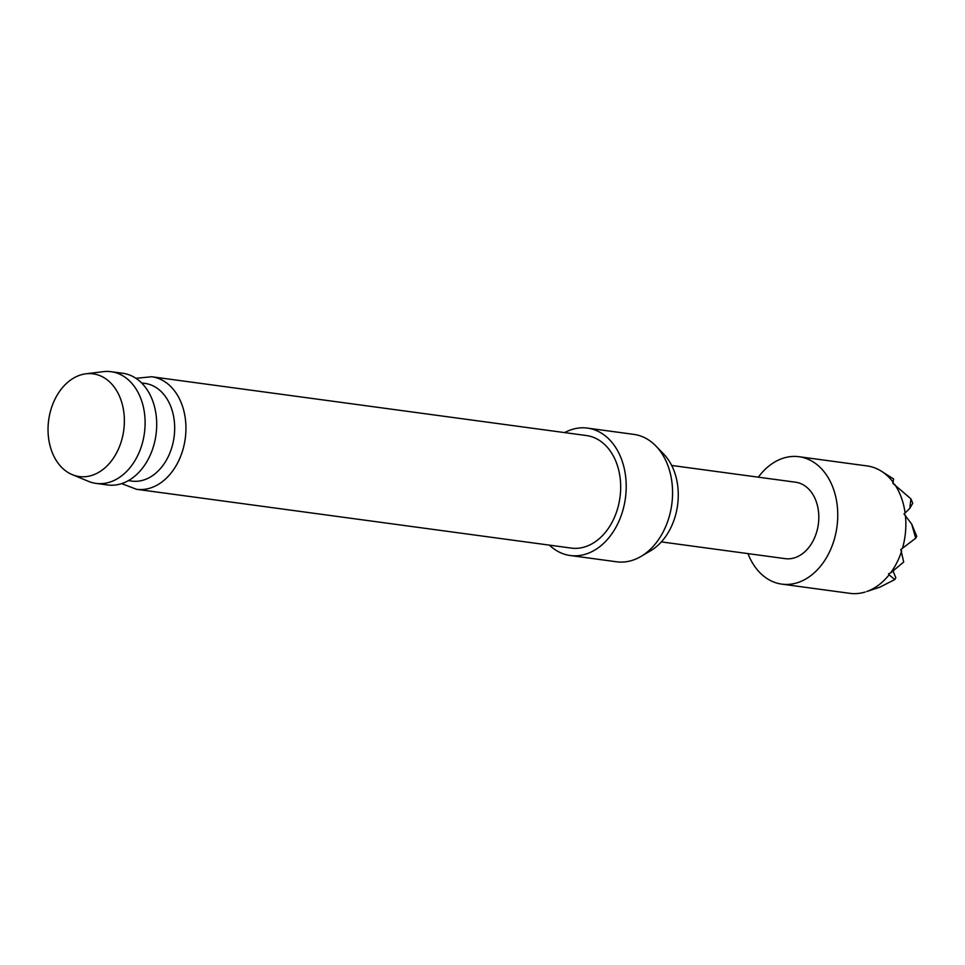 <?xml version="1.0" encoding="UTF-8"?>
<svg xmlns="http://www.w3.org/2000/svg" width="965" height="965" viewBox="0 0 965 965"><rect width="100%" height="100%" fill="white"/><g stroke="black" fill="none" stroke-linecap="round" stroke-linejoin="round"><path stroke-width="1.45" d="M80.143 375.12A51.821 37.876 -82.3 0 0 48.25 424.045A51.821 37.876 -82.3 0 0 72.303 474.659A51.821 37.876 -82.3 0 0 92.266 475.275A51.821 37.876 -82.3 0 0 124.244 416.578A51.821 37.876 -82.3 0 0 85.933 373.805A51.821 37.876 -82.3 0 0 80.143 375.12M85.933 373.805L103.303 371.658A56.356 41.193 97.7 0 1 111.144 371.706A56.356 41.193 97.7 0 1 145.112 423.478A56.356 41.193 97.7 0 1 110.179 482.005A56.356 41.193 97.7 0 1 96.042 483.393A56.356 41.193 97.7 0 1 88.466 481.342L72.303 474.659M128.381 480.63L131.771 481.089A49.287 36.031 -82.3 0 0 144.135 479.87A49.287 36.031 -82.3 0 0 174.677 428.689A49.287 36.031 -82.3 0 0 144.979 383.407L141.59 382.948M549.423 545.141A64.281 46.983 -82.3 0 0 570.243 555.514L616.611 561.787A64.281 46.983 -82.3 0 0 632.738 560.207A64.281 46.983 -82.3 0 0 641.013 556.419A64.281 46.983 -82.3 0 0 671.785 504.381A64.281 46.983 -82.3 0 0 655.947 446.047A64.281 46.983 -82.3 0 0 633.836 434.383L587.468 428.11A64.281 46.983 -82.3 0 0 571.34 429.702A64.281 46.983 -82.3 0 0 564.634 432.597M570.243 555.514A64.281 46.983 -82.3 0 0 586.37 553.934A64.281 46.983 -82.3 0 0 626.213 487.168A64.281 46.983 -82.3 0 0 587.468 428.11M136.511 489.291L571.244 548.084A56.778 41.507 -82.3 0 0 585.49 546.685A56.778 41.507 -82.3 0 0 620.688 487.711A56.778 41.507 -82.3 0 0 586.467 435.553L151.734 376.76A56.778 41.507 97.7 0 1 185.943 428.918A56.778 41.507 97.7 0 1 150.757 487.892A56.778 41.507 97.7 0 1 136.511 489.291L121.626 483.622M96.042 483.393L107.634 484.961A56.356 41.193 -82.3 0 0 121.771 483.574A56.356 41.193 -82.3 0 0 156.704 425.034A56.356 41.193 -82.3 0 0 122.736 373.262L111.144 371.706M758.321 477.168A64.281 46.983 97.7 0 1 782.892 458.303A64.281 46.983 97.7 0 1 799.02 456.722A64.281 46.983 97.7 0 1 837.753 515.78A64.281 46.983 97.7 0 1 797.922 582.546A64.281 46.983 97.7 0 1 781.795 584.127A64.281 46.983 97.7 0 1 747.984 553.608M781.795 584.127L849.888 593.342A64.281 46.983 -82.3 0 0 863.615 592.462A64.281 46.983 -82.3 0 0 865.255 592.003L863.615 592.462M866.787 591.497A64.281 46.983 -82.3 0 0 889.103 574.826L894.772 579.579L879.682 587.251L867.921 591.135M671.676 465.456L795.57 482.211A38.564 28.19 97.7 0 1 818.815 517.638A38.564 28.19 97.7 0 1 794.919 557.698A38.564 28.19 97.7 0 1 785.233 558.651L661.339 541.896M876.835 468.954L876.232 468.471A64.281 46.983 -82.3 0 0 867.125 465.938L799.02 456.722M893.421 482.572A64.281 46.983 -82.3 0 0 880.128 470.425L893.638 479.002L892.806 483.272L910.936 498.869L912.745 503.26L909.778 508.398L904.024 514.019L911.672 524.019L916.75 536.383L915.701 538.217L900.827 549.531L903.686 562.028L890.49 573.029A64.281 46.983 -82.3 0 0 901.696 550.882M893.095 571.111L895.822 577.758L894.772 579.579M910.936 498.869L909.778 508.398M905.134 513.163A64.281 46.983 -82.3 0 0 894.639 484.297M880.128 470.425A64.281 46.983 -82.3 0 0 877.933 469.255L876.232 468.471M890.49 573.029L888.56 573.777L889.103 574.826M902.42 548.518A64.281 46.983 -82.3 0 0 905.375 515.214M911.672 524.019L915.701 538.217M655.947 446.047L663.715 454.093A56.284 41.145 97.7 0 1 677.587 505.165A56.284 41.145 97.7 0 1 650.651 550.738L641.013 556.419M151.734 376.76L135.788 378.304"/></g></svg>
